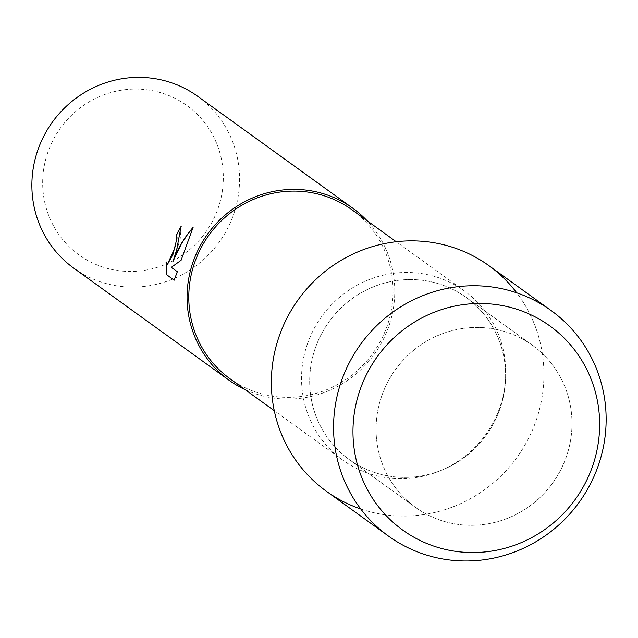 <?xml version="1.0" encoding="UTF-8"?>
<svg xmlns="http://www.w3.org/2000/svg" width="638" height="638" viewBox="0 0 638 638"><rect width="100%" height="100%" fill="white"/><g stroke="black" fill="none" stroke-linecap="round" stroke-linejoin="round"><path stroke-width="0.48" stroke-dasharray="3.19 2.39" d="M381.771 395.823A99.935 96.928 125.8 0 0 415.545 507.409A99.935 96.928 125.8 0 0 566.289 456.92A99.935 96.928 125.8 0 0 532.507 345.333A99.935 96.928 125.8 0 0 381.771 395.823A99.935 96.928 125.8 0 0 415.545 507.409A99.935 96.928 125.8 0 0 566.289 456.92A99.935 96.928 125.8 0 0 532.507 345.333A99.935 96.928 125.8 0 0 381.771 395.823M315.387 347.917A99.935 96.928 125.8 0 0 349.161 459.504A99.935 96.928 125.8 0 0 499.905 409.014A99.935 96.928 125.8 0 0 466.123 297.428A99.935 96.928 125.8 0 0 315.387 347.917A99.935 96.928 125.8 0 0 349.161 459.504A99.935 96.928 125.8 0 0 499.905 409.014A99.935 96.928 125.8 0 0 466.123 297.428A99.935 96.928 125.8 0 0 315.387 347.917M307.484 343.746A104.185 101.043 125.8 0 0 342.702 460.078A104.185 101.043 125.8 0 0 499.849 407.443A104.185 101.043 125.8 0 0 464.639 291.111A104.185 101.043 125.8 0 0 307.484 343.746M360.749 508.988A139.028 134.841 125.8 0 0 535.992 420.96A139.028 134.841 125.8 0 0 516.748 292.826M229.951 378.709A104.185 101.043 125.8 0 0 387.099 326.074A104.185 101.043 125.8 0 0 351.889 209.743M245.056 389.611A105.94 102.75 125.8 0 0 388.725 326.608A105.94 102.75 125.8 0 0 366.994 220.644M73.729 268.135A105.94 102.75 125.8 0 0 233.524 214.615A105.94 102.75 125.8 0 0 197.716 96.322M47.93 152.099A92.143 89.368 125.8 0 0 102.622 267.003A92.143 89.368 125.8 0 0 218.06 208.427A92.143 89.368 125.8 0 0 163.376 93.523A92.143 89.368 125.8 0 0 47.93 152.099M174.198 280.154L177.484 271.74L171.463 267.394L181.224 260.392L193.083 227.495M173.161 261.452L180.195 239.051L181.208 226.498A105.764 102.582 125.8 0 0 181.184 226.546M167.419 264.499L166.175 262.449M326.289 491.204A139.028 134.841 125.8 0 0 535.992 420.96A139.028 134.841 125.8 0 0 489.003 265.727M415.545 507.409L349.161 459.504L415.545 507.409M342.702 460.078L274.276 410.697M464.639 291.111L396.214 241.73M532.507 345.333L466.123 297.428L532.507 345.333"/><path stroke-width="0.96" d="M360.151 389.555A125.822 122.033 125.8 0 0 434.829 546.463A125.822 122.033 125.8 0 0 592.463 466.474A125.822 122.033 125.8 0 0 517.785 309.566A125.822 122.033 125.8 0 0 360.151 389.555A125.822 122.033 125.8 0 0 434.829 546.463A125.822 122.033 125.8 0 0 592.463 466.474A125.822 122.033 125.8 0 0 517.785 309.566A125.822 122.033 125.8 0 0 360.151 389.555M516.748 292.826A139.028 134.841 125.8 0 0 387.298 243.046A139.028 134.841 125.8 0 0 279.292 335.963A139.028 134.841 125.8 0 0 360.749 508.988M396.214 241.73L351.889 209.743A104.185 101.043 125.8 0 0 194.734 262.385A104.185 101.043 125.8 0 0 229.951 378.709L274.276 410.697M366.994 220.644A105.94 102.75 125.8 0 0 352.91 208.323A105.94 102.75 125.8 0 0 193.115 261.843A105.94 102.75 125.8 0 0 228.922 380.136A105.94 102.75 125.8 0 0 245.056 389.611M176.646 249.96L173.002 261.397L177.539 250.606L181.328 243.572L186.854 235.119L193.202 227.104L181.064 260.336L171.295 267.338L177.316 271.684L174.182 280.202L166.749 274.842L166.047 261.795L167.339 264.483L174.653 248.525L176.925 237.83L176.248 235.382A105.94 102.75 -54.2 0 1 181.048 226.442L176.646 249.96M352.91 208.323L197.716 96.322A105.94 102.75 125.8 0 0 37.921 149.85A105.94 102.75 125.8 0 0 73.729 268.135L228.922 380.136M181.184 226.546A105.764 102.582 125.8 0 0 176.407 235.43L177.085 237.878L172.946 254.506L167.419 264.499M193.083 227.495L187.684 234.25L181.415 243.756L173.002 261.397M166.175 262.449L166.917 274.898L174.198 280.154M341.497 380.862A139.028 134.841 125.8 0 0 388.494 536.095A139.028 134.841 125.8 0 0 598.205 465.852A139.028 134.841 125.8 0 0 551.208 310.618A139.028 134.841 125.8 0 0 341.497 380.862M551.208 310.618L489.003 265.727A139.028 134.841 125.8 0 0 279.292 335.963A139.028 134.841 125.8 0 0 326.289 491.204L388.494 536.095"/></g></svg>
